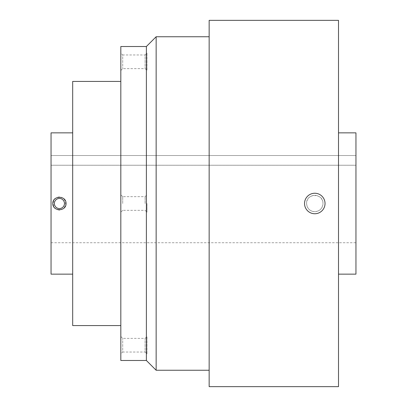 <?xml version="1.0" encoding="UTF-8"?>
<svg xmlns="http://www.w3.org/2000/svg" width="407" height="407" viewBox="0 0 407 407"><rect width="100%" height="100%" fill="white"/><g stroke="black" fill="none" stroke-linecap="round" stroke-linejoin="round"><path stroke-width="0.31" stroke-dasharray="2.04 1.53" d="M304.538 203.5A10.246 10.246 0 0 1 314.784 193.254A10.246 10.246 0 0 1 325.035 203.5A10.246 10.246 0 0 1 314.784 213.746A10.246 10.246 0 0 1 304.538 203.5M322.985 203.5A8.196 8.196 0 0 1 314.784 211.696A8.196 8.196 0 0 1 306.588 203.5A8.196 8.196 0 0 1 314.784 195.304A8.196 8.196 0 0 1 322.985 203.5C322.497 208.476 319.765 211.213 314.784 211.696C309.808 211.213 307.076 208.476 306.588 203.5C306.084 192.923 323.484 192.923 322.985 203.5M209.152 20.35L209.152 386.65M146.983 203.5L146.983 212.22L146.983 203.5M146.983 353.927L146.983 336.482L146.983 353.927L145.096 352.04L145.096 338.37L145.096 352.04L122.71 352.04L122.71 338.37L122.71 352.04L120.823 353.927L120.823 336.482L120.823 353.927M146.983 53.073L146.983 70.518L146.983 53.073L145.096 54.96L145.096 68.63L145.096 54.96L122.71 54.96L122.71 68.63L122.71 54.96L120.823 53.073L120.823 70.518L120.823 53.073M338.507 20.35L338.507 386.65M156.151 36.747L156.151 370.253M145.096 203.5L145.096 196.667L145.096 203.5M120.823 336.482L122.71 338.37L145.096 338.37L146.983 336.482M120.823 70.518L122.71 68.63L145.096 68.63L146.983 70.518M338.507 203.5L338.507 132.855L338.507 203.5M146.383 46.515L146.383 360.485M122.71 203.5L122.71 196.667L122.71 203.5M355.952 132.855L355.952 274.145M120.823 46.515L120.823 360.485M120.823 203.5L120.823 81.436L120.823 203.5M59.422 210.129C55.647 209.62 53.622 207.407 53.358 203.5C53.622 199.593 55.647 197.38 59.422 196.871C63.197 197.38 65.217 199.588 65.486 203.5C65.217 207.412 63.197 209.62 59.422 210.129M64.479 203.5A5.057 5.057 0 0 1 59.422 208.557A5.057 5.057 0 0 1 54.365 203.5A5.057 5.057 0 0 1 59.422 198.443A5.057 5.057 0 0 1 64.479 203.5M355.952 165.237L355.952 242.745L355.952 155.53L355.952 165.237L51.048 165.237L355.952 165.237M51.048 155.53L51.048 165.237L51.048 155.53L355.952 155.53L51.048 155.53M51.048 132.855L51.048 274.145M72.68 81.436L72.68 325.564M72.68 203.5L72.68 132.855L72.68 203.5M145.096 196.667L146.983 194.78L145.096 196.667L122.71 196.667L145.096 196.667M145.096 210.333L146.983 212.22L145.096 210.333L122.71 210.333L145.096 210.333M122.71 196.667L120.823 194.78L122.71 196.667M122.71 210.333L120.823 212.22L122.71 210.333M51.048 242.745L355.952 242.745"/><path stroke-width="0.61" d="M325.035 203.5A10.246 10.246 0 0 1 314.784 213.746A10.246 10.246 0 0 1 304.538 203.5A10.246 10.246 0 0 1 314.784 193.254A10.246 10.246 0 0 1 325.035 203.5M209.152 203.5L209.152 20.35L338.507 20.35L338.507 386.65L209.152 386.65L209.152 203.5M209.152 370.253L156.151 370.253L156.151 36.747L209.152 36.747M156.151 370.253L146.383 360.485L146.383 46.515L156.151 36.747M338.507 274.145L355.952 274.145L355.952 132.855L338.507 132.855M146.383 360.485L120.823 360.485L120.823 46.515L146.383 46.515M64.479 203.5A5.057 5.057 0 0 1 59.422 208.557A5.057 5.057 0 0 1 54.365 203.5A5.057 5.057 0 0 1 59.422 198.443A5.057 5.057 0 0 1 64.479 203.5M120.823 325.564L72.68 325.564L72.68 81.436L120.823 81.436M66.051 203.5C66.316 211.721 52.528 211.721 52.793 203.5C52.528 195.279 66.316 195.279 66.051 203.5M72.68 274.145L51.048 274.145L51.048 132.855L72.68 132.855"/></g></svg>

